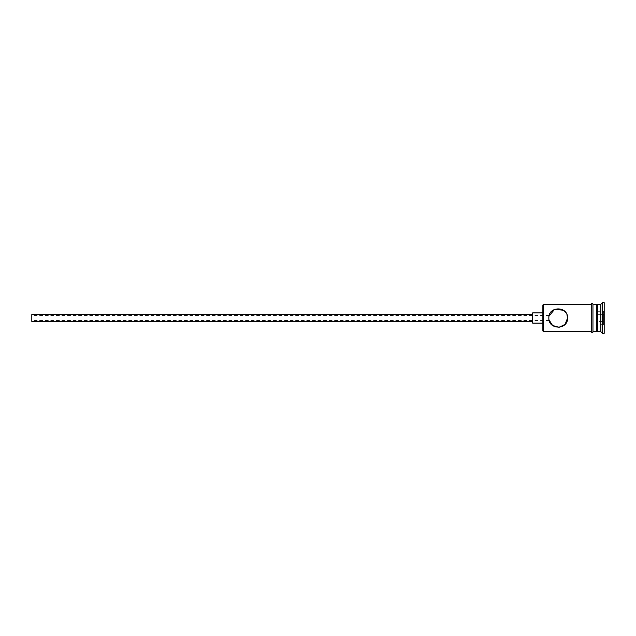 <?xml version="1.0" encoding="UTF-8"?>
<svg xmlns="http://www.w3.org/2000/svg" width="636" height="636" viewBox="0 0 636 636"><rect width="100%" height="100%" fill="white"/><g stroke="black" fill="none" stroke-linecap="round" stroke-linejoin="round"><path stroke-width="0.48" stroke-dasharray="3.18 2.39" d="M542.874 305.049L542.874 330.951M543.549 331.626L543.549 304.374M31.8 314.589L31.8 321.411M549.011 319.821L549.019 316.164M532.65 312.888L532.65 323.112M563.432 310.225L566.93 314.582M596.361 331.626L596.361 304.374M597.387 331.626L597.387 304.374M600.789 331.626L600.789 304.374M602.499 333.336L602.499 302.664M591.249 304.199L591.249 331.801M592.959 331.626L592.959 304.374L592.959 331.626M604.2 333.336L604.2 302.664M542.874 318L542.874 312.888L542.874 318M604.2 310.527L604.2 325.473L604.2 310.527L603.516 311.314L603.516 324.686L603.516 311.314L597.387 311.314L597.387 314.653L603.516 314.653L597.387 314.653L597.387 321.347L604.2 321.737L597.387 321.347L597.387 324.686L603.516 324.686L604.2 325.473M591.249 318L591.249 304.374L591.249 318M548.836 318C549.218 321.299 549.218 321.299 548.836 318C549.218 321.299 549.218 321.299 548.836 318M532.65 318L532.65 314.589L532.65 318M31.8 318L31.8 320.552L31.8 318M597.387 324.686L597.387 311.314M604.2 314.264L603.516 314.653L604.2 314.264M549.186 315.448L31.8 315.448M549.186 320.552L31.8 320.552"/><path stroke-width="0.95" d="M543.549 331.626L542.874 330.951L542.874 305.049L543.549 304.374L543.549 331.626L591.249 331.626M548.836 318C549.218 314.701 549.218 314.701 548.836 318C549.218 314.701 549.218 314.701 548.836 318C548.272 330.1 568.131 330.116 567.574 318C568.123 305.884 548.264 305.908 548.836 318M532.65 321.411L31.8 321.411L31.8 314.589L532.65 314.589M542.874 323.112L532.65 323.112L532.65 312.888L542.874 312.888M549.027 316.124L554.536 309.382L563.432 310.225M566.93 314.582L567.574 318L565.094 324.344L559.116 327.325L552.565 325.481L549.011 319.821M596.361 305.391L597.387 304.374L597.387 331.626L600.789 331.626L602.499 333.336L604.2 333.336L604.2 302.664L602.499 302.664L602.499 333.336M597.387 304.374L600.789 304.374L600.789 331.626M592.959 304.374L592.959 331.626L596.361 331.626L596.361 304.374L592.959 304.199L592.959 331.626M592.959 331.801C593.452 331.491 592.243 333.646 591.249 331.801L591.249 304.199C590.757 304.517 591.957 302.354 592.959 304.199M596.361 330.609L597.387 331.626M543.549 304.374L591.249 304.374M600.789 304.374L602.499 302.664"/></g></svg>
